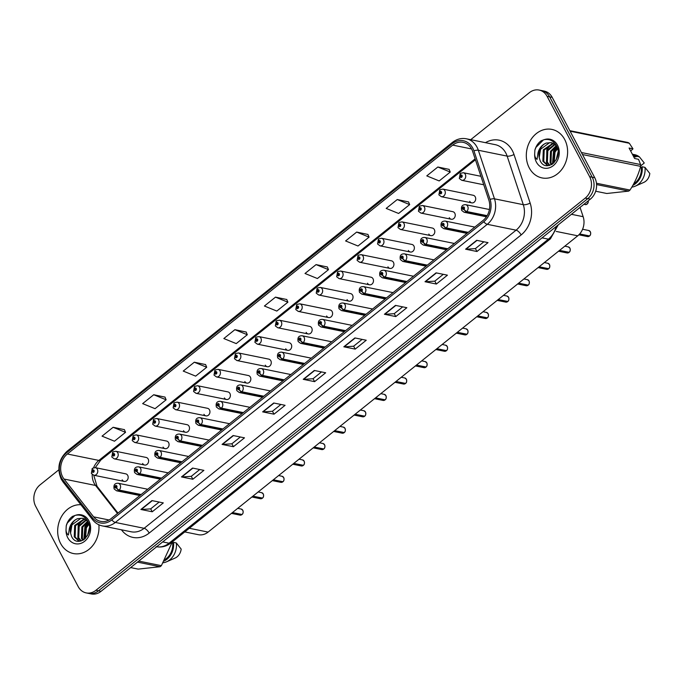 <?xml version="1.0" encoding="UTF-8"?>
<svg xmlns="http://www.w3.org/2000/svg" width="684" height="684" viewBox="0 0 684 684"><rect width="100%" height="100%" fill="white"/><g stroke="black" fill="none" stroke-linecap="round" stroke-linejoin="round"><path stroke-width="1.03" d="M142.623 463.453A3.865 3.198 -78.5 0 0 144.623 465.026A3.865 3.198 -78.5 0 0 147.992 463.282A3.865 3.198 -78.5 0 0 148.163 459.024A3.865 3.198 -78.5 0 0 146.162 457.451L115.767 451.269A3.865 3.198 101.5 0 1 117.768 452.842A3.865 3.198 101.5 0 1 117.597 457.1A3.865 3.198 101.5 0 1 114.228 458.844L111.8 457.006L112.706 452.098A2.582 0.983 48.8 0 0 112.988 453.757A1.291 1.069 -78.5 0 0 114.134 455.818A1.291 1.069 -78.5 0 0 113.065 453.689L113.946 454.475L113.476 455.27L112.988 453.757M163.066 447.071A3.865 3.198 -78.5 0 0 165.066 448.644A3.865 3.198 -78.5 0 0 168.435 446.9A3.865 3.198 -78.5 0 0 168.606 442.634A3.865 3.198 -78.5 0 0 166.605 441.06L136.21 434.879A3.865 3.198 101.5 0 1 138.211 436.452A3.865 3.198 101.5 0 1 138.04 440.718A3.865 3.198 101.5 0 1 134.671 442.462L132.243 440.616L133.149 435.717A2.582 0.983 48.8 0 0 133.431 437.367A1.291 1.069 -78.5 0 0 134.577 439.427A1.291 1.069 -78.5 0 0 133.508 437.307L134.389 438.085L133.919 438.889L133.431 437.367M183.509 430.689A3.865 3.198 -78.5 0 0 185.509 432.262A3.865 3.198 -78.5 0 0 188.878 430.51A3.865 3.198 -78.5 0 0 189.049 426.252A3.865 3.198 -78.5 0 0 187.048 424.678L156.653 418.497A3.865 3.198 101.5 0 1 158.654 420.07A3.865 3.198 101.5 0 1 158.483 424.328A3.865 3.198 101.5 0 1 155.114 426.072L152.686 424.234L153.592 419.335A2.582 0.983 48.8 0 0 153.874 420.985A1.291 1.069 -78.5 0 0 155.02 423.045A1.291 1.069 -78.5 0 0 153.951 420.916L154.832 421.703L154.259 421.566M203.952 414.299A3.865 3.198 -78.5 0 0 205.952 415.872A3.865 3.198 -78.5 0 0 209.321 414.128A3.865 3.198 -78.5 0 0 209.492 409.861A3.865 3.198 -78.5 0 0 207.491 408.297L177.096 402.115A3.865 3.198 101.5 0 1 179.097 403.68A3.865 3.198 101.5 0 1 178.926 407.946A3.865 3.198 101.5 0 1 175.557 409.69L173.129 407.844L174.035 402.944A2.582 0.983 48.8 0 0 174.317 404.603A1.291 1.069 -78.5 0 0 175.463 406.655A1.291 1.069 -78.5 0 0 174.394 404.535L175.275 405.313L174.702 405.184M224.395 397.917A3.865 3.198 -78.5 0 0 226.395 399.49A3.865 3.198 -78.5 0 0 229.764 397.746A3.865 3.198 -78.5 0 0 229.927 393.48A3.865 3.198 -78.5 0 0 227.934 391.906L197.539 385.725A3.865 3.198 101.5 0 1 199.54 387.298A3.865 3.198 101.5 0 1 199.369 391.564A3.865 3.198 101.5 0 1 196 393.309L193.572 391.462L194.478 386.563A2.582 0.983 48.8 0 0 194.752 388.213A1.291 1.069 -78.5 0 0 195.906 390.273A1.291 1.069 -78.5 0 0 194.837 388.153L195.718 388.931L195.248 389.735L194.752 388.213M244.838 381.527A3.865 3.198 -78.5 0 0 246.838 383.1A3.865 3.198 -78.5 0 0 250.207 381.356A3.865 3.198 -78.5 0 0 250.37 377.098A3.865 3.198 -78.5 0 0 248.377 375.525L217.982 369.343A3.865 3.198 101.5 0 1 219.983 370.916A3.865 3.198 101.5 0 1 219.812 375.174A3.865 3.198 101.5 0 1 216.443 376.918L214.015 375.08L214.921 370.172A2.582 0.983 48.8 0 0 215.195 371.831A1.291 1.069 -78.5 0 0 216.349 373.892A1.291 1.069 -78.5 0 0 215.28 371.763L216.161 372.549L215.691 373.344L215.195 371.831M265.281 365.145A3.865 3.198 -78.5 0 0 267.282 366.718A3.865 3.198 -78.5 0 0 270.65 364.974A3.865 3.198 -78.5 0 0 270.813 360.707A3.865 3.198 -78.5 0 0 268.821 359.134L238.425 352.953A3.865 3.198 101.5 0 1 240.426 354.526A3.865 3.198 101.5 0 1 240.255 358.792A3.865 3.198 101.5 0 1 236.886 360.536L234.458 358.69L235.364 353.79A2.582 0.983 48.8 0 0 235.638 355.441A1.291 1.069 -78.5 0 0 236.792 357.501A1.291 1.069 -78.5 0 0 235.723 355.381L236.604 356.159L236.134 356.962L235.638 355.441M285.724 348.763A3.865 3.198 -78.5 0 0 287.725 350.336A3.865 3.198 -78.5 0 0 291.093 348.583A3.865 3.198 -78.5 0 0 291.256 344.326A3.865 3.198 -78.5 0 0 289.264 342.752L258.868 336.571A3.865 3.198 101.5 0 1 260.869 338.144A3.865 3.198 101.5 0 1 260.698 342.402A3.865 3.198 101.5 0 1 257.329 344.146L254.901 342.308L255.807 337.409A2.582 0.983 48.8 0 0 256.081 339.059A1.291 1.069 -78.5 0 0 257.235 341.119A1.291 1.069 -78.5 0 0 256.167 338.99L257.047 339.777L256.577 340.581L256.081 339.059M306.167 332.373A3.865 3.198 -78.5 0 0 308.159 333.946A3.865 3.198 -78.5 0 0 311.528 332.202A3.865 3.198 -78.5 0 0 311.699 327.935A3.865 3.198 -78.5 0 0 309.707 326.371L279.311 320.189A3.865 3.198 101.5 0 1 281.312 321.754A3.865 3.198 101.5 0 1 281.141 326.02A3.865 3.198 101.5 0 1 277.772 327.764L275.336 325.917L276.25 321.018A2.582 0.983 48.8 0 0 276.524 322.677A1.291 1.069 -78.5 0 0 277.678 324.729A1.291 1.069 -78.5 0 0 276.61 322.609L277.49 323.387L277.02 324.19L276.524 322.677M326.61 315.991A3.865 3.198 -78.5 0 0 328.602 317.564A3.865 3.198 -78.5 0 0 331.971 315.82A3.865 3.198 -78.5 0 0 332.142 311.553A3.865 3.198 -78.5 0 0 330.15 309.98L299.754 303.799A3.865 3.198 101.5 0 1 301.755 305.372A3.865 3.198 101.5 0 1 301.584 309.638A3.865 3.198 101.5 0 1 298.215 311.382L295.779 309.536L296.694 304.637A2.582 0.983 48.8 0 0 296.967 306.287A1.291 1.069 -78.5 0 0 298.121 308.347A1.291 1.069 -78.5 0 0 297.053 306.227L297.933 307.005L297.36 306.868M347.053 299.601A3.865 3.198 -78.5 0 0 349.045 301.174A3.865 3.198 -78.5 0 0 352.414 299.43A3.865 3.198 -78.5 0 0 352.585 295.172A3.865 3.198 -78.5 0 0 350.593 293.598L320.197 287.417A3.865 3.198 101.5 0 1 322.198 288.99A3.865 3.198 101.5 0 1 322.027 293.248A3.865 3.198 101.5 0 1 318.659 294.992L316.222 293.154L317.137 288.246A2.582 0.983 48.8 0 0 317.41 289.905A1.291 1.069 -78.5 0 0 318.564 291.965A1.291 1.069 -78.5 0 0 317.496 289.836L318.376 290.623L317.803 290.486M367.496 283.219A3.865 3.198 -78.5 0 0 369.488 284.792A3.865 3.198 -78.5 0 0 372.857 283.048A3.865 3.198 -78.5 0 0 373.028 278.781A3.865 3.198 -78.5 0 0 371.036 277.208L340.641 271.026A3.865 3.198 101.5 0 1 342.633 272.6A3.865 3.198 101.5 0 1 342.47 276.866A3.865 3.198 101.5 0 1 339.102 278.61L336.665 276.763L337.58 271.864A2.582 0.983 48.8 0 0 337.853 273.514A1.291 1.069 -78.5 0 0 338.999 275.575A1.291 1.069 -78.5 0 0 337.939 273.455L338.819 274.233L338.349 275.036L337.853 273.514M387.939 266.837A3.865 3.198 -78.5 0 0 389.931 268.41A3.865 3.198 -78.5 0 0 393.3 266.657A3.865 3.198 -78.5 0 0 393.471 262.399A3.865 3.198 -78.5 0 0 391.479 260.826L361.084 254.645A3.865 3.198 101.5 0 1 363.076 256.218A3.865 3.198 101.5 0 1 362.913 260.476A3.865 3.198 101.5 0 1 359.545 262.22L357.108 260.382L358.023 255.483A2.582 0.983 48.8 0 0 358.296 257.133A1.291 1.069 -78.5 0 0 359.442 259.193A1.291 1.069 -78.5 0 0 358.382 257.064L359.262 257.851L358.792 258.655L358.296 257.133M408.382 250.447A3.865 3.198 -78.5 0 0 410.374 252.02A3.865 3.198 -78.5 0 0 413.743 250.276A3.865 3.198 -78.5 0 0 413.914 246.009A3.865 3.198 -78.5 0 0 411.922 244.444L381.527 238.263A3.865 3.198 101.5 0 1 383.519 239.827A3.865 3.198 101.5 0 1 383.356 244.094A3.865 3.198 101.5 0 1 379.988 245.838L377.551 243.991L378.466 239.092A2.582 0.983 48.8 0 0 378.739 240.751A1.291 1.069 -78.5 0 0 379.885 242.803A1.291 1.069 -78.5 0 0 378.825 240.683L379.706 241.461L379.133 241.332M428.825 234.065A3.865 3.198 -78.5 0 0 430.817 235.638A3.865 3.198 -78.5 0 0 434.186 233.894A3.865 3.198 -78.5 0 0 434.357 229.627A3.865 3.198 -78.5 0 0 432.365 228.054L401.97 221.873A3.865 3.198 101.5 0 1 403.962 223.446A3.865 3.198 101.5 0 1 403.799 227.712A3.865 3.198 101.5 0 1 400.431 229.456L397.994 227.61L398.909 222.71A2.582 0.983 48.8 0 0 399.182 224.361A1.291 1.069 -78.5 0 0 400.328 226.421A1.291 1.069 -78.5 0 0 399.268 224.301L400.149 225.079L399.576 224.942M449.268 217.674A3.865 3.198 -78.5 0 0 451.26 219.248A3.865 3.198 -78.5 0 0 454.629 217.503A3.865 3.198 -78.5 0 0 454.8 213.246A3.865 3.198 -78.5 0 0 452.808 211.672L422.413 205.491A3.865 3.198 101.5 0 1 424.405 207.064A3.865 3.198 101.5 0 1 424.242 211.322A3.865 3.198 101.5 0 1 420.874 213.066L418.437 211.228L419.352 206.32A2.582 0.983 48.8 0 0 419.625 207.979A1.291 1.069 -78.5 0 0 420.771 210.039A1.291 1.069 -78.5 0 0 419.711 207.91L420.592 208.697L420.121 209.492L419.625 207.979M469.711 201.293A3.865 3.198 -78.5 0 0 471.704 202.866A3.865 3.198 -78.5 0 0 475.072 201.122A3.865 3.198 -78.5 0 0 475.243 196.855A3.865 3.198 -78.5 0 0 473.251 195.282L442.856 189.1A3.865 3.198 101.5 0 1 444.848 190.674A3.865 3.198 101.5 0 1 444.677 194.94A3.865 3.198 101.5 0 1 441.308 196.684L438.88 194.837L439.795 189.938A2.582 0.983 48.8 0 0 440.069 191.588A1.291 1.069 -78.5 0 0 441.214 193.649A1.291 1.069 -78.5 0 0 440.154 191.529L441.035 192.307L440.564 193.11L440.069 191.588M122.18 479.843A3.865 3.198 -78.5 0 0 124.18 481.416A3.865 3.198 -78.5 0 0 127.549 479.672A3.865 3.198 -78.5 0 0 127.72 475.406A3.865 3.198 -78.5 0 0 125.719 473.832L95.324 467.651A3.865 3.198 101.5 0 1 97.325 469.224A3.865 3.198 101.5 0 1 97.154 473.49A3.865 3.198 101.5 0 1 93.785 475.235L91.357 473.388L92.263 468.489A2.582 0.983 48.8 0 0 92.545 470.139A1.291 1.069 -78.5 0 0 93.691 472.199A1.291 1.069 -78.5 0 0 92.622 470.079L93.503 470.857L92.93 470.72M580.058 207.389L583.153 216.691A15.467 12.799 101.5 0 1 577.749 235.809L208.098 532.084A15.467 12.799 101.5 0 1 198.369 534.691L184.757 531.921M60.62 543.489A24.752 20.477 -78.5 0 0 73.402 553.544A24.752 20.477 -78.5 0 0 98.864 524.773A24.752 20.477 -78.5 0 1 73.402 553.544A24.752 20.477 -78.5 0 1 60.62 543.489A24.752 20.477 -78.5 0 1 61.004 517.463A24.752 20.477 -78.5 0 1 80.849 504.724A24.752 20.477 -78.5 0 0 61.004 517.463A24.752 20.477 -78.5 0 0 60.62 543.489M529.254 167.871A24.752 20.477 -78.5 0 0 542.027 177.925A24.752 20.477 -78.5 0 0 563.59 166.759A24.752 20.477 -78.5 0 0 564.676 139.476A24.752 20.477 -78.5 0 0 551.903 129.413A24.752 20.477 -78.5 0 0 530.339 140.579A24.752 20.477 -78.5 0 0 529.254 167.871A24.752 20.477 -78.5 0 0 542.027 177.925A24.752 20.477 -78.5 0 0 563.59 166.759A24.752 20.477 -78.5 0 0 564.676 139.476A24.752 20.477 -78.5 0 0 551.903 129.413A24.752 20.477 -78.5 0 0 530.339 140.579A24.752 20.477 -78.5 0 0 529.254 167.871M62.629 476.868A16.502 13.646 101.5 0 1 67.348 454.005L452.731 145.111A16.502 13.646 101.5 0 1 463.111 142.332A16.502 13.646 101.5 0 1 472.687 151.515L488.838 200.079A16.502 13.646 101.5 0 1 483.066 220.47L111.107 518.6A16.502 13.646 101.5 0 1 100.728 521.379A16.502 13.646 101.5 0 1 93.623 516.856L64.04 479.048A16.502 13.646 101.5 0 1 62.629 476.868M61.483 477.783A18.1 14.971 -78.5 0 0 63.031 480.177L92.614 517.985A18.1 14.971 -78.5 0 0 111.791 519.9L483.75 221.77A18.1 14.971 -78.5 0 0 490.077 199.403L473.926 150.831A18.1 14.971 -78.5 0 0 452.047 143.82L66.656 452.714A18.1 14.971 -78.5 0 0 61.483 477.783M58.824 469.822L40.082 484.845A15.467 12.799 -78.5 0 0 35.662 506.271L78.198 586.615A15.467 12.799 -78.5 0 0 86.184 592.908L91.297 593.943A15.467 12.799 -78.5 0 0 101.027 591.335L590.326 199.155A15.467 12.799 -78.5 0 0 594.755 177.729L552.21 97.385L549.654 96.863A15.467 12.799 -78.5 0 0 541.668 90.579A15.467 12.799 -78.5 0 1 549.654 96.863L592.199 177.207L549.654 96.863L547.097 96.341A15.467 12.799 -78.5 0 0 539.112 90.057A15.467 12.799 -78.5 0 0 529.382 92.665L470.72 139.673M590.326 199.155L587.77 198.642A15.467 12.799 -78.5 0 0 592.199 177.207A15.467 12.799 -78.5 0 1 587.77 198.642L98.47 590.822L587.77 198.642L585.213 198.121A15.467 12.799 -78.5 0 0 589.642 176.694L547.097 96.341M88.74 593.421A15.467 12.799 -78.5 0 0 98.47 590.822A15.467 12.799 -78.5 0 1 88.74 593.421M449.131 169.375L437.846 167.007L426.782 175.882L439.188 180.935L450.26 172.06L449.097 169.299M408.545 201.917L397.259 199.54L386.186 208.415L398.601 213.468L409.665 204.593L408.51 201.831M367.949 234.45L356.672 232.073L345.6 240.948L358.006 246.001L369.078 237.126L367.915 234.364M327.362 266.982L316.076 264.605L305.004 273.48L317.419 278.533L328.491 269.658L327.328 266.897M124.411 429.646L113.125 427.278L102.053 436.153L114.467 441.206L125.54 432.331L124.377 429.569M164.998 397.113L153.72 394.745L142.648 403.62L155.054 408.673L166.126 399.798L164.964 397.028M205.593 364.581L194.307 362.212L183.235 371.079L195.65 376.132L206.713 367.265L205.559 364.495M246.18 332.048L234.894 329.679L223.83 338.546L236.237 343.599L247.309 334.733L246.146 331.962M286.776 299.515L275.49 297.138L264.417 306.013L276.823 311.066L287.896 302.191L286.733 299.43M86.184 592.908A15.467 12.799 -78.5 0 0 95.914 590.301L585.213 198.121M395.489 305.389L406.852 307.706L395.779 316.572L384.417 314.264L395.489 305.389M436.076 272.856L447.439 275.173L436.366 284.04L425.012 281.731L436.076 272.856M476.671 240.323L488.034 242.632L476.962 251.507L465.599 249.198L476.671 240.323M273.72 402.996L285.083 405.304L274.01 414.179L262.647 411.871L273.72 402.996M233.124 435.528L244.487 437.837L233.415 446.712L222.061 444.403L233.124 435.528M192.537 468.061L203.9 470.37L192.828 479.245L181.465 476.936L192.537 468.061M151.942 500.594L163.305 502.902L152.241 511.777L140.878 509.469L151.942 500.594M354.902 337.93L366.256 340.239L355.193 349.114L343.83 346.797L354.902 337.93M314.307 370.463L325.669 372.771L314.597 381.646L303.234 379.329L314.307 370.463M314.597 381.646L313.05 378.722M321.523 371.925L313.016 378.748L303.602 379.363A4.13 1.642 -128.7 0 1 303.234 379.329M355.193 349.114L353.637 346.181M362.11 339.392L353.602 346.215L344.197 346.831A4.13 1.642 -128.7 0 1 343.83 346.797M152.241 511.777L150.685 508.853M159.158 502.065L150.651 508.879L141.246 509.494A4.13 1.642 -128.7 0 1 140.878 509.469M192.828 479.245L191.281 476.32M199.754 469.532L191.246 476.346L181.833 476.962A4.13 1.642 -128.7 0 1 181.465 476.936M233.415 446.712L231.867 443.788M240.341 436.999L231.833 443.813L222.428 444.429A4.13 1.642 -128.7 0 1 222.061 444.403M274.01 414.179L272.463 411.255M280.936 404.458L272.42 411.281L263.015 411.896A4.13 1.642 -128.7 0 1 262.647 411.871M476.962 251.507L475.414 248.583M483.887 241.794L475.371 248.608L465.966 249.224A4.13 1.642 -128.7 0 1 465.599 249.198M436.366 284.04L434.819 281.115M443.292 274.327L434.785 281.15L425.38 281.757A4.13 1.642 -128.7 0 1 425.012 281.731M395.779 316.572L394.232 313.648M402.705 306.859L394.198 313.682L384.784 314.298A4.13 1.642 -128.7 0 1 384.417 314.264M275.49 297.138L287.896 302.191M234.894 329.679L247.309 334.733M194.307 362.212L206.713 367.265M153.72 394.745L166.126 399.798M113.125 427.278L125.54 432.331M316.076 264.605L328.491 269.658M356.672 232.073L369.078 237.126M397.259 199.54L409.665 204.593M437.846 167.007L450.26 172.06M552.21 97.385A15.467 12.799 -78.5 0 0 544.225 91.092L539.112 90.057M93.503 470.857L93.033 471.661L92.545 470.139M92.622 470.079A2.582 1.069 -126.2 0 1 92.52 468.284L95.324 467.651M93.511 470.874L92.896 470.746M241.837 514.667L239.964 515.112A3.095 2.556 -78.5 0 0 241.811 514.667L241.768 514.462M242.033 514.488L232.449 512.572M141.135 494.532L119.144 490.06A2.582 0.983 -131.2 0 1 116.537 487.743A1.291 1.069 -78.5 0 0 115.391 485.683A1.291 1.069 -78.5 0 0 116.46 487.812L115.57 487.025L116.049 486.221L116.537 487.743M116.46 487.812A2.582 1.069 53.8 0 0 118.905 490.248A3.865 3.198 101.5 0 1 116.596 490.813L139.869 495.541M140.895 494.72L118.905 490.248M241.811 514.667L232.252 512.726M242.025 514.513L242.008 514.513A3.095 2.556 -78.5 0 0 242.794 510.307A3.095 2.556 -78.5 0 0 241.204 509.05L242.811 510.315C243.418 512.299 243.153 513.693 242.025 514.513M113.937 454.45L113.373 454.338M113.065 453.689A2.582 1.069 -126.2 0 1 112.963 451.902L115.767 451.269M113.954 454.484L113.339 454.364M134.38 438.068L133.816 437.948M133.508 437.307A2.582 1.069 -126.2 0 1 133.406 435.511L136.21 434.879M134.397 438.102L133.782 437.974M154.832 421.703L154.362 422.507L153.874 420.985M153.951 420.916A2.582 1.069 -126.2 0 1 153.849 419.13L156.653 418.497M154.84 421.72L154.225 421.592M174.668 405.21L175.284 405.33L174.805 406.116L174.317 404.603M174.394 404.535A2.582 1.069 -126.2 0 1 174.292 402.748L177.096 402.115M252.695 496.336L262.254 498.285L260.407 498.73A3.095 2.556 -78.5 0 0 262.254 498.285L262.211 498.08M262.459 498.055L252.892 496.182M161.578 478.142L139.587 473.67A2.582 0.983 -131.2 0 1 136.98 471.361A1.291 1.069 -78.5 0 0 135.834 469.301A1.291 1.069 -78.5 0 0 136.903 471.421L136.013 470.643L136.492 469.84L136.98 471.361M136.903 471.421A2.582 1.069 53.8 0 0 139.348 473.867A3.865 3.198 101.5 0 1 137.031 474.422L160.312 479.159M161.338 478.338L139.348 473.867M273.138 479.954L282.697 481.895L280.85 482.34A3.095 2.556 -78.5 0 0 282.697 481.895L282.654 481.698M282.919 481.716L273.335 479.8M182.021 461.76L160.03 457.288A2.582 0.983 -131.2 0 1 157.423 454.971A1.291 1.069 -78.5 0 0 156.277 452.911A1.291 1.069 -78.5 0 0 157.346 455.04L156.456 454.253L156.935 453.458L157.423 454.971M157.346 455.04A2.582 1.069 53.8 0 0 159.791 457.485A3.865 3.198 101.5 0 1 157.474 458.041L180.756 462.777M181.782 461.956L159.791 457.485M303.166 465.513L301.293 465.958A3.095 2.556 -78.5 0 0 303.14 465.513L303.097 465.308M303.345 465.291L293.778 463.41M202.464 445.378L180.473 440.906A2.582 0.983 -131.2 0 1 177.866 438.589A1.291 1.069 -78.5 0 0 176.72 436.529A1.291 1.069 -78.5 0 0 177.78 438.649L176.899 437.871L177.37 437.067L177.866 438.589M177.78 438.649A2.582 1.069 53.8 0 0 180.234 441.094A3.865 3.198 101.5 0 1 177.917 441.65L201.199 446.387M202.225 445.566L180.234 441.094M303.14 465.513L293.581 463.564M82.738 540.334L81.447 538.308L81.875 526.894L87.689 521.165M83.268 540.035L82.345 538.488L82.781 527.073L87.962 521.653M80.755 541.087L77.839 537.573L78.267 526.158L86.09 519.763M81.234 540.959L78.737 537.752L79.173 526.338L86.5 520.071M79.13 541.318L74.231 536.837L74.667 525.423L84.397 518.823M79.464 541.292L75.129 537.017L75.565 525.611L84.833 519.019M87.578 535.384L89.382 527.809M88.595 533.016L89.219 530.399M84.936 538.795L85.483 527.629L88.706 523.534M85.534 538.214L86.389 527.809L88.929 524.329M77.6 518.669A11.654 9.644 -78.5 0 0 70.572 533.169L71.521 536.299C77.275 549.389 95.033 534.384 88.014 521.755C85.149 516.48 81.011 514.317 75.608 515.274L72.624 516.343C69.503 518.549 67.383 521.678 66.254 525.722L66.049 529.382C65.989 531.853 66.775 533.734 68.409 535.016L69.375 528.484C70.657 523.696 73.402 520.421 77.6 518.669L82.636 518.267L87.749 521.234M70.572 533.169L71.957 524.876L80.9 518.31L83.08 518.369M138.784 561.085L161.373 565.677L171.573 543.524M130.661 567.583L138.159 569.114L160.073 566.728L137.475 562.128M160.073 566.728A27.847 23.034 -78.5 0 0 161.373 565.677M165.058 559.435A15.467 12.799 -78.5 0 0 172.684 543.036L171.761 542.848M164.186 561.008A16.502 13.646 -78.5 0 0 173.497 542.386L172.684 543.036M163.177 562.752A16.502 13.646 -78.5 0 0 166.605 561.786A16.502 13.646 -78.5 0 0 176.335 542.968L173.497 542.386M166.605 561.786L175.078 558.058A10.311 8.533 -78.5 0 0 181.166 549.081L176.335 542.968M66.254 525.722L67.34 522.986L74.872 515.454M77.967 540.48L78.164 525.184L83.91 518.626M84.158 539.445L85.38 526.654L88.304 522.422M83.816 539.685L84.927 526.56L88.142 522.037M551.372 164.716L550.081 162.689L550.509 151.275L556.323 145.547M551.903 164.417L550.979 162.869L551.415 151.455L556.596 146.034M549.389 165.468L546.473 161.954L546.901 150.54L554.724 144.153M549.868 165.34L547.371 162.134L547.807 150.719L555.134 144.452M547.764 165.699L542.865 161.219L543.301 149.805L553.031 143.204M548.098 165.673L543.763 161.407L544.199 149.993L553.467 143.401M556.212 159.765L558.016 152.19M557.229 157.397L557.853 154.789M553.57 163.177L554.117 152.01L557.34 147.915M554.168 162.595L555.023 152.19L557.563 148.71M546.234 143.05A11.654 9.644 -78.5 0 0 539.206 157.551L540.155 160.68C545.909 173.77 563.667 158.765 556.648 146.137C553.784 140.861 549.645 138.707 544.242 139.656L541.258 140.724C538.137 142.939 536.017 146.06 534.888 150.104L534.683 153.763C534.623 156.234 535.41 158.115 537.043 159.398L538.009 152.865C539.291 148.077 542.036 144.803 546.234 143.05L551.27 142.648L556.383 145.615M539.206 157.551L540.591 149.257L549.534 142.691L551.714 142.751M581.4 152.523L640.609 164.562L638.523 159.304L634.632 158.508L629.092 148.043L632.982 148.838L629.331 143.264A27.847 23.034 -78.5 0 0 627.997 142.503L569.832 130.67M632.982 148.838L630.682 151.053M633.564 156.508L635.778 156.952A15.467 12.799 -78.5 0 0 633.033 155.499M635.778 156.952L636.59 156.311A16.502 13.646 -78.5 0 0 632.358 154.216L634.615 154.661A16.502 13.646 -78.5 0 1 639.429 156.884L644.26 163.006L640.643 165.904M636.59 156.311L639.429 156.884M629.331 143.264L570.123 131.217M596.457 183.235L630.007 190.058C634.914 182.474 638.454 174.582 640.634 166.366L582.469 154.541M640.634 166.366A27.847 23.034 -78.5 0 0 640.609 164.562M595.67 191.229L606.793 193.495L628.707 191.11L596.576 184.569M628.707 191.11A27.847 23.034 -78.5 0 0 630.007 190.058M633.692 183.825A15.467 12.799 -78.5 0 0 641.318 167.418L640.395 167.229M632.82 185.39A16.502 13.646 -78.5 0 0 642.131 166.768L641.318 167.418M631.811 187.134A16.502 13.646 -78.5 0 0 635.239 186.168A16.502 13.646 -78.5 0 0 644.969 167.349L642.131 166.768M635.239 186.168L643.712 182.44A10.311 8.533 -78.5 0 0 649.8 173.462L644.969 167.349M534.888 150.104L535.974 147.368L543.506 139.835M546.601 164.861L546.798 149.565L552.544 143.007M552.792 163.827L554.014 151.036L556.938 146.812M552.45 164.075L553.561 150.942L556.776 146.427M195.709 388.914L195.145 388.794M194.837 388.153A2.582 1.069 -126.2 0 1 194.735 386.357L197.539 385.725M195.727 388.948L195.111 388.82M216.153 372.523L215.588 372.412M215.28 371.763A2.582 1.069 -126.2 0 1 215.178 369.976L217.982 369.343M216.17 372.558L215.554 372.438M236.596 356.142L236.031 356.022M235.723 355.381A2.582 1.069 -126.2 0 1 235.621 353.585L238.425 352.953M236.613 356.176L235.997 356.048M323.609 449.123L321.736 449.576A3.095 2.556 -78.5 0 0 323.583 449.131L323.541 448.926M323.78 448.969A3.095 2.556 -78.5 0 0 324.567 444.771A3.095 2.556 -78.5 0 0 322.968 443.506L324.584 444.78C325.182 446.755 324.926 448.157 323.797 448.969L314.221 447.028M222.907 428.988L200.916 424.516A2.582 0.983 -131.2 0 1 198.309 422.199A1.291 1.069 -78.5 0 0 197.163 420.147A1.291 1.069 -78.5 0 0 198.223 422.267L197.343 421.489L197.813 420.686L198.309 422.199M198.223 422.267A2.582 1.069 53.8 0 0 200.677 424.713A3.865 3.198 101.5 0 1 198.36 425.268L221.642 430.005M222.668 429.184L200.677 424.713M323.583 449.131L314.024 447.182M344.052 432.741L342.18 433.186A3.095 2.556 -78.5 0 0 344.026 432.741L343.984 432.536M344.232 432.519L334.664 430.646M243.35 412.606L221.359 408.134A2.582 0.983 -131.2 0 1 218.752 405.817A1.291 1.069 -78.5 0 0 217.606 403.757A1.291 1.069 -78.5 0 0 218.666 405.886L217.786 405.099L218.529 404.509L218.358 405.236M218.666 405.886A2.582 1.069 53.8 0 0 221.12 408.322A3.865 3.198 101.5 0 1 218.803 408.887L242.085 413.615M243.102 412.794L221.12 408.322M218.393 405.21L218.752 405.817M344.026 432.741L334.467 430.8M344.24 432.587L344.223 432.587A3.095 2.556 -78.5 0 0 345.01 428.381A3.095 2.556 -78.5 0 0 343.411 427.124L345.027 428.389C345.625 430.373 345.369 431.766 344.24 432.587M354.911 414.41L364.469 416.359L362.623 416.804A3.095 2.556 -78.5 0 0 364.469 416.359L364.427 416.154M364.692 416.18L355.107 414.256M263.793 396.216L241.803 391.744A2.582 0.983 -131.2 0 1 239.195 389.435A1.291 1.069 -78.5 0 0 238.049 387.375A1.291 1.069 -78.5 0 0 239.109 389.495L238.229 388.717L238.699 387.913L239.195 389.435M239.109 389.495A2.582 1.069 53.8 0 0 241.563 391.941A3.865 3.198 101.5 0 1 239.246 392.496L262.528 397.233M263.545 396.412L241.563 391.941M257.039 339.751L256.474 339.64L257.056 339.794M256.167 338.99A2.582 1.069 -126.2 0 1 256.064 337.203L258.868 336.571M277.482 323.37L276.917 323.258M276.61 322.609A2.582 1.069 -126.2 0 1 276.507 320.822L279.311 320.189M277.499 323.404L276.883 323.284M297.933 307.005L297.463 307.809L296.967 306.287M297.053 306.227A2.582 1.069 -126.2 0 1 296.95 304.431L299.754 303.799M297.942 307.022L297.326 306.894M318.376 290.623L317.906 291.418L317.41 289.905M317.496 289.836A2.582 1.069 -126.2 0 1 317.393 288.049L320.197 287.417M318.385 290.632L317.769 290.512M338.802 274.216L338.247 274.096M337.939 273.455A2.582 1.069 -126.2 0 1 337.836 271.659L340.641 271.026M338.828 274.25L338.212 274.122M375.354 398.028L384.912 399.969L383.066 400.414A3.095 2.556 -78.5 0 0 384.912 399.969L384.87 399.772M385.109 399.815A3.095 2.556 -78.5 0 0 385.896 395.608C386.511 397.601 386.255 399.003 385.126 399.815L375.55 397.874M284.236 379.834L262.246 375.362A2.582 0.983 -131.2 0 1 259.638 373.045A1.291 1.069 -78.5 0 0 258.492 370.984A1.291 1.069 -78.5 0 0 259.552 373.113L258.672 372.327L259.142 371.532L259.638 373.045M259.552 373.113A2.582 1.069 53.8 0 0 262.006 375.559A3.865 3.198 101.5 0 1 259.689 376.114L282.971 380.851M283.988 380.03L262.006 375.559M395.797 381.638L405.356 383.587L403.509 384.032A3.095 2.556 -78.5 0 0 405.356 383.587L405.313 383.382M405.552 383.433A3.095 2.556 -78.5 0 0 406.339 379.227C406.954 381.219 406.698 382.613 405.569 383.425L395.993 381.484M304.679 363.452L282.689 358.98A2.582 0.983 -131.2 0 1 280.081 356.663A1.291 1.069 -78.5 0 0 278.935 354.603A1.291 1.069 -78.5 0 0 279.995 356.723L279.115 355.945L279.585 355.141L280.081 356.663M279.995 356.723A2.582 1.069 53.8 0 0 282.441 359.168A3.865 3.198 101.5 0 1 280.132 359.724L303.414 364.461M304.431 363.64L282.441 359.168M425.816 367.197L423.952 367.65A3.095 2.556 -78.5 0 0 425.799 367.205L425.756 367M426.004 366.975L416.436 365.102M325.122 347.062L303.132 342.59A2.582 0.983 -131.2 0 1 300.524 340.273A1.291 1.069 -78.5 0 0 299.37 338.221A1.291 1.069 -78.5 0 0 300.438 340.341L299.558 339.563L300.028 338.76L300.524 340.273M300.438 340.341A2.582 1.069 53.8 0 0 302.884 342.787A3.865 3.198 101.5 0 1 300.575 343.342L323.857 348.079M324.874 347.258L302.884 342.787M425.799 367.205L416.24 365.256M426.012 367.043L425.995 367.043A3.095 2.556 -78.5 0 0 426.782 362.845A3.095 2.556 -78.5 0 0 425.183 361.579L426.799 362.853C427.397 364.828 427.141 366.231 426.012 367.043M446.259 350.815L444.395 351.26A3.095 2.556 -78.5 0 0 446.242 350.815L446.199 350.61M446.464 350.636L436.879 348.72M345.565 330.68L323.575 326.208A2.582 0.983 -131.2 0 1 320.967 323.891A1.291 1.069 -78.5 0 0 319.813 321.831A1.291 1.069 -78.5 0 0 320.882 323.959L320.001 323.173L320.471 322.369L320.967 323.891M320.882 323.959A2.582 1.069 53.8 0 0 323.327 326.396A3.865 3.198 101.5 0 1 321.018 326.961L344.3 331.689M345.317 330.868L323.327 326.396M446.242 350.815L436.683 348.874M446.455 350.661L446.438 350.661A3.095 2.556 -78.5 0 0 447.225 346.455A3.095 2.556 -78.5 0 0 445.626 345.198L447.242 346.463C447.84 348.447 447.584 349.84 446.455 350.661M457.126 332.484L466.685 334.433L464.838 334.878A3.095 2.556 -78.5 0 0 466.685 334.433L466.642 334.228M466.89 334.202L457.322 332.33M366.008 314.289L344.018 309.818A2.582 0.983 -131.2 0 1 341.41 307.509A1.291 1.069 -78.5 0 0 340.256 305.449A1.291 1.069 -78.5 0 0 341.325 307.569L340.444 306.791L340.914 305.987L341.41 307.509M341.325 307.569A2.582 1.069 53.8 0 0 343.77 310.014A3.865 3.198 101.5 0 1 341.461 310.57L364.743 315.307M365.76 314.486L343.77 310.014M359.245 257.825L358.69 257.714M358.382 257.064A2.582 1.069 -126.2 0 1 358.271 255.277L361.084 254.645M359.271 257.868L358.655 257.74M379.706 241.461L379.235 242.264L378.739 240.751M378.825 240.683A2.582 1.069 -126.2 0 1 378.714 238.896L381.527 238.263M379.714 241.478L379.098 241.358M399.541 224.968L400.157 225.096L399.405 225.669L399.182 224.361M399.268 224.301A2.582 1.069 -126.2 0 1 399.157 222.505L401.97 221.873M420.574 208.671L420.019 208.56M419.711 207.91A2.582 1.069 -126.2 0 1 419.6 206.123L422.413 205.491M420.6 208.706L419.985 208.586M441.018 192.29L440.462 192.17M440.154 191.529A2.582 1.069 -126.2 0 1 440.043 189.733L442.856 189.1M441.043 192.324L440.428 192.195M460.375 173.48A2.582 0.983 48.8 0 0 460.238 173.556A2.582 0.983 48.8 0 0 460.512 175.207A1.291 1.069 -78.5 0 0 461.657 177.267A1.291 1.069 -78.5 0 0 460.589 175.138L461.478 175.925L460.999 176.728L460.512 175.207M461.461 175.899L460.896 175.788M460.589 175.138A2.582 1.069 -126.2 0 1 460.486 173.351L463.299 172.719A3.865 3.198 101.5 0 1 465.291 174.292A3.865 3.198 101.5 0 1 465.12 178.55A3.865 3.198 101.5 0 1 461.751 180.294L459.323 178.456L460.238 173.556M461.486 175.942L460.871 175.814M477.569 316.102L487.128 318.043L485.281 318.488A3.095 2.556 -78.5 0 0 487.128 318.043L487.085 317.846M487.333 317.821L477.765 315.948M386.443 297.908L364.461 293.436A2.582 0.983 -131.2 0 1 361.853 291.119A1.291 1.069 -78.5 0 0 360.699 289.058A1.291 1.069 -78.5 0 0 361.768 291.187L360.887 290.401L361.357 289.606L361.46 290.538M361.768 291.187A2.582 1.069 53.8 0 0 364.213 293.633A3.865 3.198 101.5 0 1 361.904 294.188L385.186 298.925M386.203 298.104L364.213 293.633M361.494 290.512L361.853 291.119M498.012 299.712L507.571 301.661L505.724 302.106A3.095 2.556 -78.5 0 0 507.571 301.661L507.528 301.456M507.776 301.439L498.2 299.558M406.886 281.526L384.904 277.054A2.582 0.983 -131.2 0 1 382.296 274.737A1.291 1.069 -78.5 0 0 381.142 272.677A1.291 1.069 -78.5 0 0 382.211 274.797L381.33 274.019L381.8 273.215L382.296 274.737M382.211 274.797A2.582 1.069 53.8 0 0 384.656 277.242A3.865 3.198 101.5 0 1 382.347 277.798L405.629 282.535M406.647 281.714L384.656 277.242M507.784 301.499L507.767 301.507A3.095 2.556 -78.5 0 0 508.554 297.301A3.095 2.556 -78.5 0 0 506.955 296.044L508.571 297.309C509.17 299.293 508.905 300.686 507.784 301.499M528.031 285.271L526.167 285.724A3.095 2.556 -78.5 0 0 528.014 285.279L527.971 285.074M528.21 285.117A3.095 2.556 -78.5 0 0 528.997 280.919A3.095 2.556 -78.5 0 0 527.398 279.653L529.014 280.927C529.613 282.902 529.348 284.305 528.228 285.117L518.643 283.176M427.329 265.136L405.347 260.664A2.582 0.983 -131.2 0 1 402.739 258.347A1.291 1.069 -78.5 0 0 401.585 256.295A1.291 1.069 -78.5 0 0 402.654 258.415L401.773 257.637L402.243 256.833L402.739 258.347M402.654 258.415A2.582 1.069 53.8 0 0 405.099 260.861A3.865 3.198 101.5 0 1 402.791 261.416L426.072 266.153M427.09 265.332L405.099 260.861M528.014 285.279L518.455 283.33M548.474 268.889L546.61 269.334A3.095 2.556 -78.5 0 0 548.457 268.889L548.414 268.684M548.662 268.667L539.086 266.794M447.772 248.754L425.781 244.282A2.582 0.983 -131.2 0 1 423.182 241.965A1.291 1.069 -78.5 0 0 422.028 239.904A1.291 1.069 -78.5 0 0 423.097 242.033L422.216 241.247L422.686 240.443L423.182 241.965M423.097 242.033A2.582 1.069 53.8 0 0 425.542 244.47A3.865 3.198 101.5 0 1 423.234 245.034L446.515 249.763M447.533 248.942L425.542 244.47M548.457 268.889L538.898 266.948M548.671 268.735L548.654 268.735A3.095 2.556 -78.5 0 0 549.44 264.528A3.095 2.556 -78.5 0 0 547.841 263.272L549.457 264.537C550.056 266.521 549.791 267.914 548.671 268.735M568.917 252.499L567.053 252.952A3.095 2.556 -78.5 0 0 568.9 252.507L568.857 252.302M569.105 252.276L559.529 250.404M468.215 232.363L446.224 227.892A2.582 0.983 -131.2 0 1 443.617 225.583A1.291 1.069 -78.5 0 0 442.471 223.523A1.291 1.069 -78.5 0 0 443.54 225.643L442.659 224.865L443.394 224.275L443.232 225.002M443.54 225.643A2.582 1.069 53.8 0 0 445.985 228.088A3.865 3.198 101.5 0 1 443.677 228.644L466.958 233.381M467.976 232.56L445.985 228.088M443.266 224.976L443.617 225.583M568.9 252.507L559.341 250.558M579.528 234.125L589.343 236.117L587.496 236.561A3.095 2.556 -78.5 0 0 589.343 236.117L589.3 235.92M589.565 235.937L579.673 233.962M487.136 215.674L466.668 211.51A2.582 0.983 -131.2 0 1 464.06 209.193A1.291 1.069 -78.5 0 0 462.914 207.132A1.291 1.069 -78.5 0 0 463.983 209.261L463.102 208.475L463.572 207.679L464.06 209.193M463.983 209.261A2.582 1.069 53.8 0 0 466.428 211.707A3.865 3.198 101.5 0 1 464.12 212.262L486.427 216.802M487.008 215.887L466.428 211.707M189.323 528.27L208.098 532.084M556.246 231.431L577.749 235.809M571.431 214.306L583.153 216.691M67.348 454.005L98.872 460.418A16.502 13.646 -78.5 0 0 93.588 467.745M92.203 474.448A16.502 13.646 -78.5 0 0 94.161 483.28A16.502 13.646 -78.5 0 0 95.572 485.46L117.494 513.479M485.478 142.674A25.787 21.324 101.5 0 1 512.359 150.651A25.787 21.324 101.5 0 1 514 154.507L530.151 203.08A25.787 21.324 101.5 0 1 521.14 234.937L149.18 533.067A25.787 21.324 101.5 0 1 121.855 530.339L121.436 529.801M473.926 150.831A5.156 1.65 -18.4 0 1 478.338 150.258L507.143 156.114A20.631 17.057 -78.5 0 0 505.827 153.028A20.631 17.057 -78.5 0 0 495.182 144.649L466.377 138.792A20.631 17.057 101.5 0 1 478.338 150.258L494.489 198.83A20.631 17.057 101.5 0 1 487.282 224.309L115.322 522.439A5.156 2.061 -128.7 0 1 111.791 519.9M452.047 143.82A5.156 2.061 -128.7 0 1 452.389 142.426L67.006 451.32C58.696 459.28 56.772 468.566 61.252 479.185L63.073 481.989A5.156 2.368 -38 0 1 63.031 480.177M483.75 221.77A5.156 2.061 51.3 0 0 487.282 224.309L516.087 230.175A20.631 17.057 -78.5 0 0 523.294 204.687L507.143 156.114A5.156 1.65 161.6 0 0 514 154.507M490.077 199.403A5.156 1.65 -18.4 0 1 494.489 198.83L523.294 204.687A5.156 1.65 161.6 0 0 530.151 203.08M63.073 481.989L92.648 519.797A5.156 2.368 -38 0 1 92.614 517.985M149.18 533.067A5.156 2.061 -128.7 0 0 144.127 528.304L115.322 522.439A20.631 17.057 101.5 0 1 102.352 525.919L131.148 531.776A20.631 17.057 -78.5 0 0 144.127 528.304L516.087 230.175A5.156 2.061 -128.7 0 1 521.14 234.937M67.006 451.32A5.156 2.061 51.3 0 0 66.656 452.714M95.914 590.301L101.027 591.335M589.642 176.694L594.755 177.729M452.731 145.111L471.584 148.95M475.124 158.85L98.872 460.418A9.285 3.702 -128.7 0 0 100.693 460.135L95.29 467.642M64.04 479.048L95.572 485.46A9.285 4.266 142 0 1 97.034 486.29L117.99 513.077M93.623 516.856L109.038 519.985M314.631 370.523L303.602 379.363M274.036 403.056L263.015 411.896M233.449 435.597L222.428 444.429M192.862 468.13L181.833 476.962M152.267 500.662L141.246 509.494M355.218 337.99L344.197 346.831M395.814 305.457L384.784 314.298M436.401 272.925L425.38 281.757M476.987 240.392L465.966 249.224M156.619 546.781A20.631 17.057 -78.5 0 0 169.059 543.207L162.689 541.916M558.238 224.882L550.432 238.836L171.077 542.891A10.311 4.113 -128.7 0 1 169.059 543.207L548.406 239.152L542.044 237.861M550.432 238.836A10.311 4.113 -128.7 0 1 548.406 239.152A20.631 17.057 -78.5 0 0 556.092 226.601M147.727 489.248L118.135 483.229A3.865 3.198 101.5 0 1 120.127 484.802A3.865 3.198 101.5 0 1 119.144 490.06M262.451 498.132A3.095 2.556 -78.5 0 0 263.237 493.925A3.095 2.556 -78.5 0 0 261.639 492.668L263.254 493.934C263.862 495.917 263.596 497.311 262.468 498.123M168.17 472.866L138.578 466.847A3.865 3.198 101.5 0 1 140.571 468.412A3.865 3.198 101.5 0 1 139.587 473.67M282.894 481.741A3.095 2.556 -78.5 0 0 283.68 477.535A3.095 2.556 -78.5 0 0 282.082 476.278L283.698 477.552C284.305 479.527 284.04 480.929 282.911 481.741M188.613 456.476L159.021 450.457A3.865 3.198 101.5 0 1 161.014 452.03A3.865 3.198 101.5 0 1 160.03 457.288M303.337 465.359A3.095 2.556 -78.5 0 0 304.123 461.153A3.095 2.556 -78.5 0 0 302.525 459.896L304.141 461.161C304.739 463.145 304.483 464.539 303.354 465.351M209.056 440.094L179.465 434.075A3.865 3.198 101.5 0 1 181.457 435.648A3.865 3.198 101.5 0 1 180.473 440.906M66.049 529.382A14.749 12.201 -78.5 0 0 67.776 537.752A14.749 12.201 -78.5 0 0 84.671 541.258A14.749 12.201 -78.5 0 0 88.886 520.832A14.749 12.201 -78.5 0 0 75.608 515.274M534.683 153.763A14.749 12.201 -78.5 0 0 536.41 162.134A14.749 12.201 -78.5 0 0 553.305 165.639A14.749 12.201 -78.5 0 0 557.52 145.213A14.749 12.201 -78.5 0 0 544.242 139.656M229.499 423.704L199.908 417.685A3.865 3.198 101.5 0 1 201.9 419.258A3.865 3.198 101.5 0 1 200.916 424.516M249.942 407.322L220.351 401.303A3.865 3.198 101.5 0 1 222.343 402.876A3.865 3.198 101.5 0 1 221.359 408.134M364.666 416.205A3.095 2.556 -78.5 0 0 365.453 411.999A3.095 2.556 -78.5 0 0 363.854 410.742L365.47 412.007C366.068 413.991 365.812 415.385 364.683 416.197M270.385 390.94L240.794 384.921A3.865 3.198 101.5 0 1 242.786 386.486A3.865 3.198 101.5 0 1 241.803 391.744M385.896 395.608A3.095 2.556 -78.5 0 0 384.297 394.352L385.913 395.626M290.828 374.55L261.237 368.531A3.865 3.198 101.5 0 1 263.229 370.104A3.865 3.198 101.5 0 1 262.246 375.362M406.339 379.227A3.095 2.556 -78.5 0 0 404.74 377.97L406.356 379.235M311.271 358.168L281.68 352.149A3.865 3.198 101.5 0 1 283.672 353.722A3.865 3.198 101.5 0 1 282.689 358.98M331.706 341.778L302.123 335.758A3.865 3.198 101.5 0 1 304.115 337.332A3.865 3.198 101.5 0 1 303.132 342.59M352.149 325.396L322.566 319.377A3.865 3.198 101.5 0 1 324.558 320.95A3.865 3.198 101.5 0 1 323.575 326.208M466.881 334.279A3.095 2.556 -78.5 0 0 467.668 330.073A3.095 2.556 -78.5 0 0 466.069 328.816L467.685 330.081C468.284 332.065 468.027 333.459 466.898 334.271M372.592 309.014L343 302.995A3.865 3.198 101.5 0 1 345.001 304.56A3.865 3.198 101.5 0 1 344.018 309.818M585.128 204.602A3.095 2.556 -78.5 0 0 588.283 200.797L587.966 202.968L586.274 204.533L583.862 204.345M487.324 317.889A3.095 2.556 -78.5 0 0 488.111 313.682A3.095 2.556 -78.5 0 0 486.512 312.426L488.128 313.7C488.727 315.675 488.47 317.077 487.341 317.889M393.035 292.624L363.443 286.605A3.865 3.198 101.5 0 1 365.444 288.178A3.865 3.198 101.5 0 1 364.461 293.436M413.478 276.242L383.886 270.223A3.865 3.198 101.5 0 1 385.887 271.796A3.865 3.198 101.5 0 1 384.904 277.054M433.921 259.852L404.329 253.832A3.865 3.198 101.5 0 1 406.33 255.406A3.865 3.198 101.5 0 1 405.347 260.664M454.364 243.47L424.773 237.451A3.865 3.198 101.5 0 1 426.773 239.024A3.865 3.198 101.5 0 1 425.781 244.282M569.088 252.353A3.095 2.556 -78.5 0 0 569.883 248.147A3.095 2.556 -78.5 0 0 568.284 246.89L569.9 248.155C570.499 250.139 570.234 251.532 569.114 252.345M474.807 227.088L445.216 221.069A3.865 3.198 101.5 0 1 447.216 222.633A3.865 3.198 101.5 0 1 446.224 227.892M589.531 235.963A3.095 2.556 -78.5 0 0 590.326 231.756A3.095 2.556 -78.5 0 0 588.727 230.499L590.343 231.773C590.942 233.748 590.677 235.151 589.557 235.963M489.402 209.509L465.659 204.678A3.865 3.198 101.5 0 1 467.659 206.252A3.865 3.198 101.5 0 1 466.668 211.51M92.648 519.797C95.238 523.046 98.47 525.09 102.352 525.919M466.377 138.792C461.358 137.869 456.69 139.083 452.389 142.426M97.034 486.29L93.734 475.218M475.431 159.774L100.693 460.135M171.077 542.891C166.58 546.405 161.578 547.67 156.089 546.687M124.18 481.416L93.785 475.235M241.204 509.05L237.724 508.34M118.135 483.229C114.664 483.169 113.347 485.084 114.16 488.966L116.596 490.813M239.964 515.112L231.44 513.376M144.623 465.026L114.228 458.844M165.066 448.644L134.671 442.462M185.509 432.262L155.114 426.072M205.952 415.872L175.557 409.69M261.639 492.668L258.167 491.958M138.578 466.847C135.107 466.787 133.782 468.702 134.603 472.584L137.031 474.422M260.407 498.73L251.883 496.994M282.082 476.278L278.61 475.568M159.021 450.457C155.55 450.405 154.225 452.312 155.046 456.194L157.474 458.041M280.85 482.34L272.326 480.613M302.525 459.896L299.053 459.186M179.465 434.075C175.993 434.015 174.668 435.93 175.489 439.812L177.917 441.65M301.293 465.958L292.769 464.222M226.395 399.49L196 393.309M246.838 383.1L216.443 376.918M267.282 366.718L236.886 360.536M322.968 443.506L319.496 442.804M199.908 417.685C196.436 417.633 195.111 419.548 195.932 423.422L198.36 425.268M321.736 449.576L313.212 447.84M343.411 427.124L339.931 426.414M220.351 401.303C216.879 401.243 215.554 403.158 216.375 407.04L218.803 408.887M342.18 433.186L333.647 431.45M363.854 410.742L360.374 410.032M240.794 384.921C237.322 384.861 235.997 386.776 236.818 390.658L239.246 392.496M362.623 416.804L354.09 415.068M287.725 350.336L257.329 344.146M308.159 333.946L277.772 327.764M328.602 317.564L298.215 311.382M349.045 301.174L318.659 294.992M369.488 284.792L339.102 278.61M384.297 394.352L380.817 393.642M261.237 368.531C257.765 368.479 256.44 370.386 257.261 374.268L259.689 376.114M383.066 400.414L374.533 398.687M404.74 377.97L401.26 377.26M281.68 352.149C278.208 352.089 276.883 354.004 277.704 357.886L280.132 359.724M403.509 384.032L394.976 382.296M425.183 361.579L421.703 360.878M302.123 335.758C298.651 335.707 297.326 337.622 298.147 341.496L300.575 343.342M423.952 367.65L415.419 365.914M445.626 345.198L442.146 344.488M322.566 319.377C319.095 319.317 317.769 321.232 318.59 325.114L321.018 326.961M444.395 351.26L435.862 349.524M466.069 328.816L462.589 328.106M343 302.995C339.538 302.935 338.212 304.85 339.033 308.732L341.461 310.57M464.838 334.878L456.305 333.142M389.931 268.41L359.545 262.22M410.374 252.02L379.988 245.838M430.817 235.638L400.431 229.456M451.26 219.248L420.874 213.066M471.704 202.866L441.308 196.684M483.742 184.774L461.751 180.294M480.929 176.301L463.299 172.719M486.512 312.426L483.032 311.716M363.443 286.605C359.981 286.553 358.655 288.46 359.476 292.342L361.904 294.188M485.281 318.488L476.748 316.76M506.955 296.044L503.475 295.334M383.886 270.223C380.424 270.163 379.098 272.078 379.919 275.96L382.347 277.798M505.724 302.106L497.191 300.37M527.398 279.653L523.918 278.952M404.329 253.832C400.867 253.781 399.541 255.696 400.362 259.569L402.791 261.416M526.167 285.724L517.634 283.988M547.841 263.272L544.361 262.562M424.773 237.451C421.31 237.391 419.985 239.306 420.805 243.188L423.234 245.034M546.61 269.334L538.077 267.598M568.284 246.89L564.804 246.18M445.216 221.069C441.753 221.009 440.428 222.924 441.248 226.806L443.677 228.644M567.053 252.952L558.52 251.216M588.727 230.499L582.58 229.251M465.659 204.678C462.196 204.627 460.871 206.534 461.691 210.415L464.12 212.262M587.496 236.561L578.869 234.809"/></g></svg>
